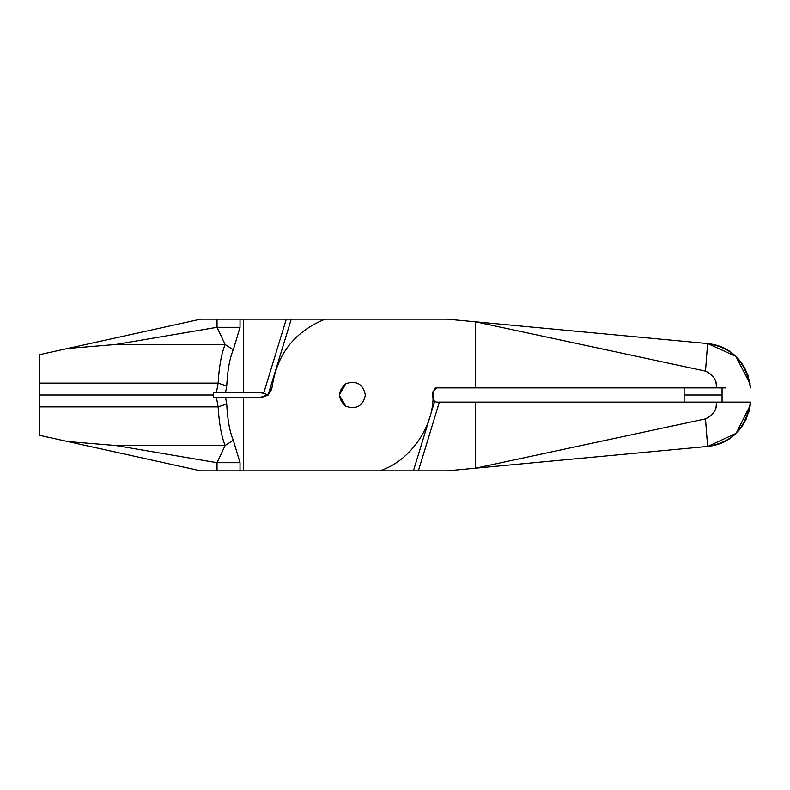 <?xml version="1.0" encoding="UTF-8"?>
<svg xmlns="http://www.w3.org/2000/svg" width="790" height="790" viewBox="0 0 790 790"><rect width="100%" height="100%" fill="white"/><g stroke="black" fill="none" stroke-linecap="round" stroke-linejoin="round"><path stroke-width="1.19" d="M750.273 385.362L750.5 387.89C745.345 360.872 731.046 346.099 707.613 343.581L705.5 371.112L475.58 321.826L705.5 371.112L707.613 343.581L475.58 321.826L475.58 387.89L436.643 387.89L432.861 391.83C435.764 424.171 410.642 461.409 379.565 470.84L243.32 470.84L243.32 397.37L225.535 397.37L226.73 403.996C227.54 419.806 229.732 431.873 233.297 440.208L225.14 445.491L217.033 462.693L115.626 445.491L67.733 441.521L39.5 435.29L39.5 406.87L218.139 406.87C219.097 423.46 221.437 436.337 225.14 445.491L115.626 445.491L67.733 441.521L39.5 435.29L39.5 395L213.478 395L213.478 397.37L213.478 392.63L260.394 392.63L265.835 393.953M225.535 397.37L226.73 403.996L218.139 406.87L226.73 403.996C227.54 419.806 229.732 431.873 233.297 440.208L240.032 462.693L240.032 470.84L217.033 470.84L217.033 462.693L115.626 445.491L225.14 445.491L217.033 462.693L240.032 462.693L240.032 470.84L243.32 470.84L243.32 397.37L260.394 397.37C267.079 396.708 271.01 393.163 272.185 386.735C276.984 354.147 294.621 331.622 325.115 319.16L447.14 319.16L475.58 321.826L475.58 387.89L436.643 387.89L432.861 391.83C435.764 424.171 410.642 461.409 379.565 470.84L200.66 470.84L217.033 470.84L217.033 462.693L240.032 462.693L233.297 440.208L225.14 445.491C221.427 436.347 219.097 423.479 218.139 406.87L216.421 397.37L213.478 397.37L260.394 397.37L267.504 395L272.185 386.735C276.984 354.147 294.621 331.622 325.115 319.16L447.14 319.16L707.613 343.581C732.952 347.906 747.251 362.669 750.5 387.89L750.461 387.258M286.306 470.84L200.66 470.84L67.733 441.521L200.66 470.84M684.14 395L703.1 395L684.14 395L684.14 387.89L684.14 395L722.06 395L684.14 395L684.14 402.11L684.14 395M722.06 387.89L722.06 395L722.06 387.89M726.01 387.89L716.214 387.89C717.399 380.987 713.824 375.398 705.5 371.112C713.41 374.835 716.984 380.425 716.214 387.89L475.58 387.89L716.214 387.89M707.643 343.581L710.862 343.996M713.271 344.46L715.315 344.954M718.1 345.783L720.707 346.731M723.472 347.926L725.664 349.042M729.545 351.382L732.271 353.347M734.493 355.184L736.389 356.942M738.956 359.677L740.082 361.01M741.682 363.114L742.442 364.21M744.22 367.044L745.039 368.525M746.352 371.182L746.58 371.695M747.735 374.579L748.298 376.228M749.473 380.543L750.036 383.575M750.075 383.822L735.855 356.409L707.721 343.591M345.822 406.287C356.497 409.724 363.015 405.961 365.375 395C363.015 384.039 356.497 380.276 345.822 383.713C337.508 391.238 337.508 398.762 345.822 406.287L339.305 395L345.822 383.713C356.497 380.276 363.015 384.039 365.375 395C363.015 405.961 356.497 409.724 345.822 406.287M263.702 396.896L267.968 394.635M437.285 387.89L434.609 388.483M216.421 397.37L218.139 406.87L39.5 406.87L39.5 395L213.478 395L39.5 395L39.5 354.71L67.733 348.479L115.626 344.509L225.14 344.509C221.437 353.663 219.097 366.54 218.139 383.13L39.5 383.13L218.139 383.13L216.421 392.63L225.535 392.63L213.478 392.63L213.478 395L39.5 395L39.5 354.71L67.733 348.479L115.626 344.509L217.033 327.307L240.032 327.307L233.297 349.792L225.14 344.509C221.427 353.653 219.097 366.521 218.139 383.13L226.73 386.004L218.139 383.13L216.421 392.63M213.478 396.679L213.488 397.37M435.596 388.038L436.919 387.89M267.504 395L265.884 396.027M722.06 395L722.06 402.11L722.06 395M707.643 446.419L707.613 446.419C731.046 443.901 745.345 429.128 750.5 402.11L716.214 402.11C716.984 409.576 713.419 415.165 705.5 418.888L707.613 446.419L705.5 418.888L475.58 468.174L707.613 446.419C732.962 442.084 747.251 427.321 750.5 402.11M750.273 404.717L749.927 407.136M749.325 410.119L748.564 412.933M746.195 419.154L745.464 420.655M743.844 423.598L742.798 425.257M738.788 430.52L736.892 432.555M734.562 434.757L732.379 436.574M728.963 439.003L726.188 440.672M723.423 442.094L721.211 443.072M717.705 444.345L715.464 445.007M713.054 445.59L712.057 445.787M712.007 445.797L710.931 445.995M716.214 402.11L439.388 402.11L418.374 470.84L447.14 470.84L475.58 468.174L705.5 418.888C713.824 414.602 717.399 409.013 716.214 402.11L475.58 402.11L475.58 468.174L475.58 402.11L439.388 402.11L418.374 470.84L447.14 470.84L707.613 446.419M750.184 405.408L736.132 433.325L707.84 446.399M439.388 402.11L437.285 402.11L439.388 402.11M379.565 319.16L200.66 319.16L67.733 348.479L200.66 319.16L217.033 319.16L217.033 327.307L240.032 327.307L240.032 319.16L200.66 319.16M260.394 392.63L263.702 393.104L286.306 319.16L243.32 319.16L243.32 392.63L260.394 392.63L263.702 393.104L267.968 395.365L263.702 393.104L286.306 319.16L325.115 319.16L291.263 319.16L268.264 394.378L291.263 319.16L217.033 319.16L217.033 327.307L225.14 344.509L217.033 327.307L115.626 344.509L225.14 344.509L233.297 349.792L240.032 327.307L240.032 319.16L243.32 319.16L243.32 392.63L225.535 392.63L226.73 386.004C227.54 370.194 229.732 358.127 233.297 349.792C229.732 358.127 227.54 370.194 226.73 386.004L225.535 392.63M434.609 401.518L432.861 398.17L434.609 401.518L413.417 470.84L379.565 470.84L413.417 470.84L434.609 401.518L436.643 402.11M418.374 470.84L413.417 470.84L418.374 470.84M213.488 392.63L213.478 393.321M432.861 398.17L432.861 391.83"/></g></svg>
